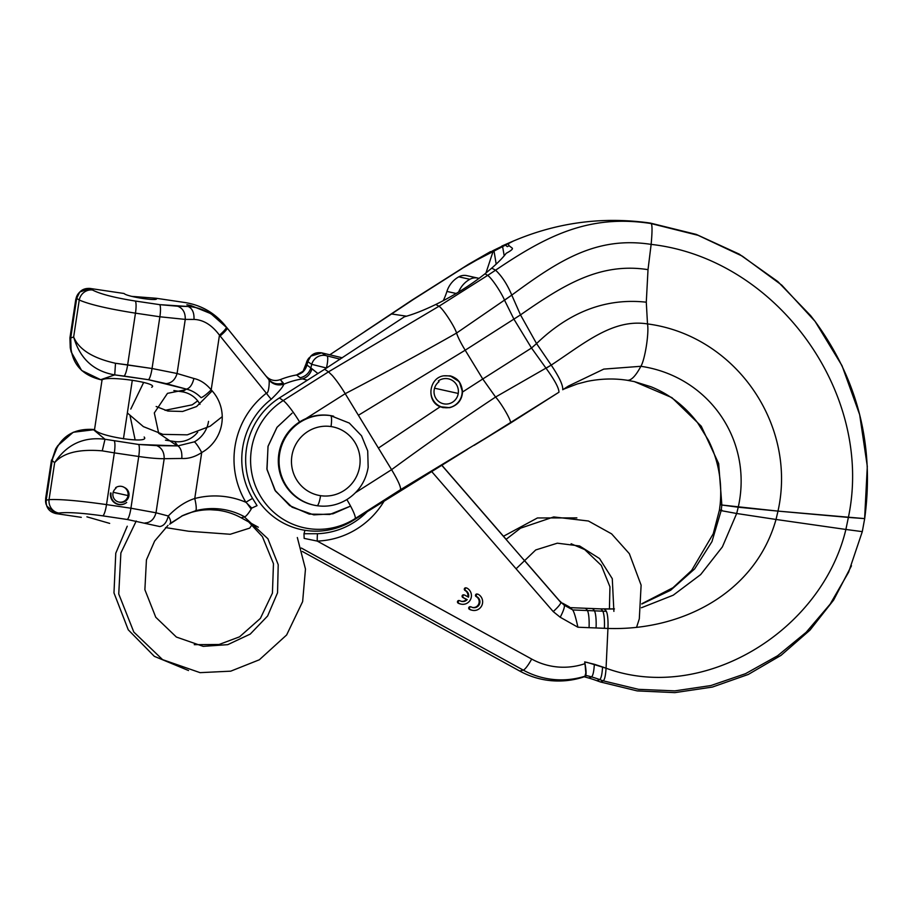 <?xml version="1.0" encoding="UTF-8"?>
<svg xmlns="http://www.w3.org/2000/svg" width="913" height="913" viewBox="0 0 913 913"><rect width="100%" height="100%" fill="white"/><g stroke="black" fill="none" stroke-linecap="round" stroke-linejoin="round"><path stroke-width="1.37" d="M302.66 372.31L306.3 363.157L307.772 361.651L306.962 365.029L310.854 367.95C309.073 373.246 305.513 376.51 300.183 377.754L296.588 374.958A84.007 82.398 102.5 0 0 280.348 379.603C274.665 381.554 269.792 380.264 265.729 375.757L227.109 327.972A11.915 1.826 141.1 0 1 220.101 335.973L266.368 393.218A82.49 80.915 102.5 0 0 245.894 502.276A13.239 1.792 148.9 0 1 252.593 498.43L257.044 505.642L251.771 508.096L257.044 505.642L252.593 498.43A75.003 73.576 -77.5 0 1 271.218 399.255C279.001 391.677 283.178 386.667 283.76 384.247A80.561 79.032 -77.5 0 1 302.431 378.895L307.384 380.196L302.431 378.895C307.19 377.48 310.374 374.102 311.995 368.772L317.895 373.543L310.854 367.95L311.721 364.344A11.915 11.241 -55.7 0 1 325.758 355.568L321.81 352.875L342.329 357.816L321.81 352.875L325.758 355.568L340.229 359.197L325.758 355.568A11.915 11.241 -55.7 0 0 311.721 364.344L326.42 367.996A11.915 2.317 -76.5 0 0 327.196 356.047A11.915 2.317 -76.5 0 1 326.42 367.996L326.42 367.996M303.983 533.74A13.239 2.568 -81.6 0 0 304.908 530.282A13.239 2.568 -81.6 0 1 303.983 533.74L304.155 538.385L317.256 541.089L304.155 538.385L303.983 533.74L317.496 533.717A13.239 2.488 -92.1 0 0 317.256 541.089A82.49 80.915 102.5 0 0 384.464 500.518A82.49 80.915 102.5 0 1 317.256 541.089L531.674 659.049L317.256 541.089A13.239 2.488 -92.1 0 1 317.496 533.717L303.983 533.74M181.63 516.096L195.644 510.732A69.262 67.95 102.5 0 1 244.673 516.849A13.239 2.477 118.8 0 0 251.771 508.096A13.239 2.477 118.8 0 1 244.673 516.849A69.262 67.95 102.5 0 0 195.644 510.732A13.239 2.294 75.5 0 0 194.754 498.509C185.624 501.42 176.802 507.24 168.289 515.993L156.009 512.786L130.924 508.221L138.742 456.489C149.253 458.029 157.732 458.76 164.192 458.691L181.801 458.463C182.189 452.186 180.877 447.986 177.887 445.898L138.639 444.471L105.006 439.267L93.16 429.441L94.553 429.646C98.57 436.574 150.885 444.346 144.151 437.007C150.885 444.346 98.57 436.574 94.553 429.646L73.223 432.26L57.804 445.635L55.659 448.968L51.322 461.91L45.73 498.897A11.915 11.778 160.3 0 0 46.255 504.672A11.915 11.778 160.3 0 0 46.266 504.684L45.65 498.487L51.47 460.061L51.322 461.91L52.167 460.597L46.186 500.176L45.65 498.487L46.255 504.661A11.915 11.778 160.3 0 1 45.73 498.897L51.322 461.91L57.804 445.635M523.263 670.119L301.336 548.028L523.263 670.119A13.239 2.477 -61.2 0 0 531.674 659.049A68.532 67.22 -77.5 0 0 585.016 663.648C586.306 670.815 586.42 674.958 585.336 676.088L582.985 677.206A83.414 81.828 102.5 0 1 519.748 671.055L523.263 670.119A13.239 2.477 -61.2 0 0 531.674 659.049A68.532 67.22 -77.5 0 0 585.016 663.648C586.306 670.815 586.42 674.958 585.336 676.088A81.668 80.116 -77.5 0 1 523.263 670.119L519.748 671.055A83.414 81.828 102.5 0 0 582.985 677.206L585.336 676.088A81.668 80.116 -77.5 0 1 523.263 670.119M367.665 511.212A75.003 73.576 -77.5 0 1 317.496 533.717A75.003 73.576 -77.5 0 0 367.665 511.212M848.622 572.189L830.145 604.144L806.168 632.298L777.614 655.751L745.487 673.703L710.839 685.56L674.81 690.879L638.541 689.338L603.242 680.847L600.469 681.988L603.242 680.847C604.668 679.671 605.616 675.46 606.061 668.213C605.616 675.46 604.668 679.671 603.242 680.847A203.896 200.015 -77.5 0 1 599.738 679.592C601.176 678.416 602.112 674.205 602.569 666.958L606.061 668.213C703.272 703.866 821.62 631.077 845.883 529.46L776.027 519.463C755.268 593.096 681.771 630.872 607.944 628.441L606.061 668.213C703.272 703.866 821.62 631.077 845.883 529.46L776.027 519.463C755.268 593.096 681.771 630.872 607.944 628.441A17.21 3.287 92.3 0 0 606.312 611.322L602.763 611.174A17.21 3.287 92.3 0 1 604.395 628.304L607.944 628.441A17.21 3.287 92.3 0 0 606.312 611.322A50.386 9.632 92.3 0 0 603.915 609.039L614.438 608.971L603.915 609.039A50.386 9.632 92.3 0 1 606.312 611.322L587.424 610.546A17.21 3.287 92.3 0 1 589.056 627.676L577.883 627.22L560.194 617.234A13.239 2.477 118.8 0 0 564.2 605.182L572.348 609.667L569.221 606.837L562.602 603.196L569.221 606.837L572.348 609.667L560.708 602.363L523.514 559.361L559.098 600.377L564.2 605.182A13.239 2.477 118.8 0 1 560.194 617.234L553.21 611.584L431.427 471.245L553.21 611.584L560.194 617.234L577.883 627.22L607.944 628.441L606.061 668.213L587.401 662.484L584.674 661.914L585.016 663.648L584.674 661.914L594.352 664.265C593.907 671.512 592.959 675.723 591.533 676.898A123.072 120.721 102.5 0 0 585.804 675.392A123.072 120.721 102.5 0 1 591.533 676.898L588.759 678.039A123.072 120.721 102.5 0 0 583.943 676.75A123.072 120.721 102.5 0 1 588.759 678.039A123.107 120.767 102.5 0 1 596.965 680.733A123.107 120.767 102.5 0 0 588.759 678.039L591.533 676.898C592.959 675.723 593.907 671.512 594.352 664.265L602.569 666.958C602.112 674.205 601.176 678.416 599.738 679.592A123.107 120.767 102.5 0 0 591.533 676.898A123.107 120.767 102.5 0 1 599.738 679.592L596.965 680.733A203.896 200.015 -77.5 0 0 600.469 681.988A203.896 200.015 -77.5 0 1 596.965 680.733L599.738 679.592A203.896 200.015 -77.5 0 0 603.242 680.847L638.541 689.338L674.81 690.879L710.839 685.56L745.487 673.703L777.614 655.751L806.168 632.298L830.145 604.144L848.622 572.189L862.283 531.663L864.679 518.63C874.54 445.852 857.992 380.082 815.047 321.33L781.802 285.164L742.337 256.131L698.114 235.326L650.775 223.491C589.615 214.156 547.435 235.063 495.599 270.191L487.679 275.384C492.187 278.431 501.899 293.632 504.547 300.217L513.962 319.23L531.514 348.013L546.065 368.259C554.636 380.059 558.939 388.048 558.961 392.213L474.155 445.35L510.299 423.21C512.604 422.616 501.545 403.489 495.576 397.041L482.76 378.986L465.196 350.204C460.837 343.037 457.961 337.331 456.546 333.074C455.29 327.676 442.805 308.217 438.948 306.266L435.809 304.463C454.081 295.481 470.457 285.267 484.963 273.82L487.679 275.384C492.187 278.431 501.899 293.632 504.547 300.217L513.962 319.23L531.514 348.013L546.065 368.259C554.636 380.059 558.939 388.048 558.961 392.213L510.367 423.164M471.097 606.894A1.392 1.358 -77.5 0 1 471.45 607.019A5.82 5.718 102.5 0 0 479.222 604.657A5.82 5.718 102.5 0 0 476.951 596.771A1.392 1.358 -77.5 0 1 477.91 594.192A1.392 1.358 -77.5 0 1 478.264 594.329A8.605 8.445 -77.5 0 1 472.341 610.295A8.605 8.445 -77.5 0 1 470.138 609.473A1.392 1.358 -77.5 0 1 471.097 606.894L470.343 606.723A1.392 1.358 102.5 0 0 469.385 609.302A8.605 8.445 102.5 0 0 471.599 610.135M477.157 594.032A1.392 1.358 102.5 0 0 476.198 596.611A5.82 5.718 -77.5 0 1 472.569 607.487A5.82 5.718 -77.5 0 0 476.198 596.611L476.951 596.771L476.198 596.611A1.392 1.358 102.5 0 1 477.157 594.021L477.91 594.192M465.938 587.846A1.392 1.358 102.5 0 0 464.979 590.426A5.82 5.718 -77.5 0 1 467.798 596.794A5.82 5.718 -77.5 0 0 464.979 590.426L465.733 590.597A1.392 1.358 -77.5 0 1 466.691 588.018A1.392 1.358 -77.5 0 1 467.045 588.155A8.605 8.445 -77.5 0 1 461.111 604.121A8.605 8.445 -77.5 0 1 458.908 603.299L458.155 603.128A8.605 8.445 102.5 0 0 460.369 603.961A8.605 8.445 102.5 0 1 458.155 603.128A1.392 1.358 102.5 0 1 457.618 601.245A1.392 1.358 102.5 0 0 458.155 603.128L458.908 603.299A1.392 1.358 -77.5 0 1 459.867 600.708A1.392 1.358 -77.5 0 1 460.22 600.845A5.82 5.718 102.5 0 0 467.194 599.624L462.765 597.433L466.44 599.453A5.82 5.718 -77.5 0 1 461.339 601.313A5.82 5.718 -77.5 0 0 466.44 599.453L462.765 597.433L467.194 599.624A5.82 5.718 102.5 0 1 460.22 600.845A1.392 1.358 -77.5 0 0 458.372 601.416A1.392 1.358 -77.5 0 0 458.908 603.299A8.605 8.445 -77.5 0 0 470.389 599.795A8.605 8.445 -77.5 0 0 467.045 588.155A1.392 1.358 -77.5 0 0 465.185 588.714A1.392 1.358 -77.5 0 0 465.733 590.597L464.979 590.426A1.392 1.358 102.5 0 1 465.938 587.846L466.691 588.018M463.724 594.854A1.392 1.358 102.5 0 0 462.765 597.433A1.392 1.358 102.5 0 1 463.724 594.854L464.477 595.025A1.392 1.358 -77.5 0 1 464.831 595.162L468.506 597.182A5.82 5.718 102.5 0 0 465.733 590.597A5.82 5.718 102.5 0 1 468.506 597.182L464.831 595.162A1.392 1.358 -77.5 0 0 462.982 595.721A1.392 1.358 -77.5 0 1 464.477 595.025M459.113 600.549A1.392 1.358 102.5 0 0 457.618 601.245A1.392 1.358 102.5 0 1 459.113 600.549L459.867 600.708M569.05 607.59L584.697 608.229A50.386 9.632 -87.7 0 1 585.028 608.275L592.046 608.56A50.386 9.632 92.3 0 1 594.443 610.831A50.386 9.632 92.3 0 0 592.046 608.56L600.366 608.891A50.386 9.632 -87.7 0 0 600.046 608.857A50.386 9.632 -87.7 0 1 600.366 608.891A50.386 9.632 92.3 0 1 602.763 611.174A50.386 9.632 92.3 0 0 600.366 608.891L585.028 608.275A50.386 9.632 92.3 0 1 587.424 610.546L572.599 609.941L587.424 610.546A17.21 3.287 92.3 0 1 589.056 627.676L604.395 628.304A17.21 3.287 92.3 0 0 602.763 611.174L594.443 610.831A17.21 3.287 92.3 0 1 596.075 627.961A17.21 3.287 92.3 0 0 594.443 610.843L587.424 610.546A50.386 9.632 92.3 0 0 585.028 608.275A50.386 9.632 -87.7 0 0 584.697 608.229L600.046 608.857A50.386 9.632 -87.7 0 0 600.035 608.857M572.348 609.667C573.729 610.751 575.555 616.515 577.838 626.934C575.555 616.515 573.729 610.751 572.348 609.667M585.838 673.018L584.993 663.648L585.838 673.018L585.176 675.255L585.838 673.018M862.226 531.628L845.883 529.46L848.382 517.42L864.622 518.607L777.99 511.109L776.027 519.463L736.677 513.494L738.24 507.217L721.852 505.026L718.679 463.633L701.264 426.211L671.877 397.623L634.33 381.6L626.58 380.162C630.621 381.223 635.38 376.601 640.88 366.296L603.778 369.103L568.479 386.028L562.83 389.691M845.883 529.46L848.382 517.42L777.99 511.109L776.027 519.463L736.677 513.494L722.388 546.887L700.659 574.597L673.223 595.196L641.44 607.75L673.223 595.196L700.659 574.597L722.388 546.887L736.677 513.494L738.24 507.217C753.168 440.386 708.967 376.339 640.88 366.296L603.778 369.103L568.479 386.028L562.796 389.714M851.373 565.98L833.558 600.161L809.877 630.221L780.969 655.397L748.226 674.479L712.288 687.09L674.844 692.625L637.137 690.89L600.469 681.988L637.16 690.901L674.901 692.625L712.38 687.067L748.34 674.422L781.094 655.306L810.014 630.084L833.683 599.967L851.464 565.74M864.622 518.607L867.304 466.372L859.669 414.685L842.014 365.679L815.069 321.365L810.618 315.624L777.682 281.444L739.096 254.054L696.163 234.379L650.775 223.491C652.304 223.388 652.43 230.35 651.14 244.387L648.013 269.643L646.29 302.192L647.5 323.921C734.988 335.276 797.403 424.18 777.99 511.109L721.852 505.026L718.679 463.633L701.264 426.211L671.877 397.623L634.341 381.6L650.98 386.758C669.457 394.222 685.024 406.251 697.669 422.856L708.442 440.283C718.394 460.357 722.297 481.722 720.163 504.398L721.852 505.026L721.144 510.641L721.852 505.026L720.163 504.398L719.421 510.139L713.247 533.774L691.643 570.431L672.949 587.732L641.839 603.733M736.677 513.494L721.144 510.641L736.677 513.494M641.816 604.018L670.656 590.255L694.656 568.902L711.946 541.649L721.144 510.641L711.946 541.649L694.656 568.902L670.656 590.255L641.816 604.018M721.932 510.219C718.908 509.933 718.645 510.082 721.144 510.641M513.688 240.884L468.574 264.245M810.961 316.058L777.99 281.706L739.336 254.191L696.288 234.413L650.341 223.08C601.131 216.073 553.712 222.84 508.085 243.36L493.408 250.424L468.597 264.222L490.521 251.611M329.798 354.792L391.563 313.969L406.57 316.195L391.563 313.969L413.361 299.475L329.798 354.792M317.028 505.711A45.547 44.68 -77.5 0 1 316.971 505.699L316.218 505.54L316.971 505.699A45.547 44.68 -77.5 0 1 313.901 505.14A45.547 44.68 -77.5 0 1 279.846 452.54A45.547 44.68 -77.5 0 1 330.586 415.643A45.547 44.68 -77.5 0 1 333.656 416.214L332.903 416.043A45.547 44.68 102.5 0 0 329.833 415.483A45.547 44.68 102.5 0 0 305.855 418.633L345.217 393.686C340.617 386.199 336.304 380.139 332.275 375.483L328.486 371.853L438.948 306.266L435.809 304.463C423.917 310.226 413.441 314.346 404.368 316.811L324.663 369.251L279.389 397.954A72.161 70.792 102.5 0 0 246.476 448.66A72.161 70.792 102.5 0 0 277.369 519.486A72.161 70.792 102.5 0 0 353.742 520.09L400.43 489.745L355.077 518.63A25.153 3.492 57.5 0 0 346.86 499.571A25.153 3.492 57.5 0 1 355.077 518.63A69.753 68.429 -77.5 0 1 281.25 518.048A69.753 68.429 -77.5 0 1 251.395 449.584A69.753 68.429 -77.5 0 1 251.714 447.61A69.753 68.429 -77.5 0 1 283.213 400.556L328.486 371.853L324.663 369.251L279.389 397.954L283.213 400.556L328.486 371.853L324.663 369.251L404.368 316.811C413.441 314.346 423.917 310.226 435.809 304.463C454.081 295.481 470.457 285.267 484.963 273.82L491.73 268.137C498.395 262.293 503.223 257.34 506.213 253.278L506.658 253.049C511.12 250.641 512.992 249.009 512.284 248.165A794.401 779.268 102.5 0 1 512.398 248.838A794.401 779.268 102.5 0 0 512.284 248.165L509.089 245.711L507.308 246.67L505.026 244.81L493.408 250.424L485.956 273.021L493.408 250.424L460.517 269.346L411.797 300.24L468.631 264.199M493.853 250.196A786.458 771.474 -77.5 0 1 496.17 264.108A786.458 771.474 -77.5 0 0 493.853 250.196M460.494 269.369L411.763 300.251L364.835 331.522M502.492 245.996A794.401 779.268 -77.5 0 1 504.204 255.845A794.401 779.268 -77.5 0 0 502.492 245.996M815.069 321.365L781.825 285.187L742.349 256.142L698.125 235.326L650.775 223.491C652.304 223.388 652.43 230.35 651.14 244.387C776.484 258.436 874.471 393.115 848.382 517.42C874.471 393.115 776.484 258.436 651.14 244.387C596.44 235.953 558.87 260.41 511.771 295.116C507.354 284.525 501.956 276.228 495.599 270.191L491.73 268.137C498.395 262.293 503.223 257.34 506.213 253.278L506.658 253.049C511.12 250.641 512.992 249.009 512.284 248.165L509.089 245.711L508.085 243.36L505.026 244.81L507.308 246.67L509.089 245.711L508.085 243.36C553.712 222.84 601.131 216.073 650.341 223.08L650.775 223.491C589.615 214.156 547.435 235.063 495.599 270.191C501.956 276.228 507.354 284.525 511.771 295.116L456.546 333.074C455.29 327.676 442.805 308.217 438.948 306.266L487.679 275.384L484.963 273.82L491.73 268.137L495.599 270.191L487.679 275.384L438.948 306.266L328.486 371.853L332.275 375.483C336.304 380.139 340.617 386.199 345.217 393.686L391.586 469.67L355.614 492.586L391.586 469.67C425.629 444.654 460.3 420.437 495.576 397.041L482.76 378.986L531.514 348.013L536.559 343.573L551.212 365.109C559.224 377.012 563.081 385.218 562.75 389.737C563.081 385.218 559.224 377.012 551.212 365.109L495.576 397.041C460.3 420.437 425.629 444.654 391.586 469.67C398.296 480.923 401.241 487.61 400.43 489.745L510.299 423.21C512.604 422.616 501.545 403.489 495.576 397.041M462.537 452.346L400.43 489.745L353.742 520.09L467.524 449.287M283.213 400.556A25.153 3.492 57.6 0 1 299.601 421.943A25.153 3.492 57.6 0 0 283.213 400.556L279.389 397.954A72.161 70.792 102.5 0 0 246.476 448.66A72.161 70.792 102.5 0 0 277.369 519.486A72.161 70.792 102.5 0 0 353.742 520.09L355.077 518.63A69.753 68.429 -77.5 0 1 281.25 518.048A69.753 68.429 -77.5 0 1 251.395 449.584A69.753 68.429 -77.5 0 1 251.714 447.61A69.753 68.429 -77.5 0 1 283.213 400.556M332.903 416.043A45.547 44.68 102.5 0 0 329.833 415.483A45.547 44.68 102.5 0 0 305.855 418.633A45.547 44.68 102.5 0 0 278.488 464.968A45.547 44.68 102.5 0 0 313.513 505.049M313.901 505.14A45.547 44.68 -77.5 0 1 279.846 452.54A45.547 44.68 -77.5 0 1 330.586 415.643L329.833 415.483L330.586 415.643A10.591 2.054 98.4 0 1 331.02 426.565A34.956 34.283 -77.5 0 1 359.711 466.155A34.956 34.283 -77.5 0 1 320.566 495.679A10.591 2.054 -81.6 0 1 316.994 505.711A10.591 2.054 -81.6 0 0 316.994 505.711A10.591 2.054 -81.6 0 0 316.994 505.711A45.547 44.68 -77.5 0 1 313.901 505.14L313.148 504.969A45.547 44.68 102.5 0 1 278.476 464.774A45.547 44.68 102.5 0 1 305.855 418.633L345.217 393.686L358.398 415.278L465.196 350.204L520.501 314.894L536.559 343.573L551.212 365.109L546.065 368.259M330.574 415.643L349.314 423.073L361.537 435.786L367.711 450.919L368.167 467.296C365.793 481.185 358.718 491.936 346.929 499.525C337.65 505.117 327.676 507.183 316.994 505.711A10.591 2.054 -81.6 0 0 320.566 495.679A34.956 34.283 -77.5 0 1 291.863 456.089A34.956 34.283 -77.5 0 1 331.02 426.565A10.591 2.054 98.4 0 0 330.586 415.643A45.547 44.68 -77.5 0 1 333.656 416.214M320.566 495.679A34.956 34.283 -77.5 0 1 291.863 456.089A34.956 34.283 -77.5 0 1 331.02 426.565A34.956 34.283 -77.5 0 1 359.711 466.155A34.956 34.283 -77.5 0 1 320.566 495.679M345.217 393.686C382.615 374.159 419.729 353.959 456.546 333.074C419.729 353.959 382.615 374.159 345.217 393.686M504.547 300.217L511.771 295.116L520.501 314.894L511.771 295.116C558.87 260.41 596.44 235.953 651.14 244.387L648.013 269.643L646.29 302.192C606.278 297.832 569.701 311.63 536.559 343.573L531.514 348.013L482.76 378.986L465.196 350.204L520.501 314.894L536.559 343.573C569.701 311.63 606.278 297.832 646.29 302.192L647.5 323.921C612.931 318.454 584.685 343.117 551.212 365.109C584.685 343.117 612.931 318.454 647.5 323.921C649.211 333.256 644.852 359.95 640.88 366.296C635.38 376.601 630.621 381.223 626.58 380.162M777.99 511.109L738.24 507.217C753.168 440.386 708.967 376.339 640.88 366.296C644.852 359.95 649.211 333.256 647.5 323.921C734.988 335.276 797.403 424.18 777.99 511.109M470.343 263.389L460.517 269.346M461.875 268.684L413.361 299.475L461.875 268.684M462.343 452.46L400.43 489.745C401.241 487.61 398.296 480.923 391.586 469.67L378.404 448.078L440.226 406.73L449.675 407.677C457.618 405.383 461.91 400.156 462.537 392.019L482.76 378.986L462.537 392.019L459.342 381.76L450.212 375.871L443.558 375.836C428.642 377.993 426.188 401.64 440.226 406.73L442.988 407.632L449.675 407.677C457.618 405.383 461.91 400.156 462.537 392.019C461.442 380.516 455.119 375.117 443.558 375.836C428.642 377.993 426.188 401.64 440.226 406.73L378.404 448.078L358.398 415.278L465.196 350.204C460.837 343.037 457.961 337.331 456.546 333.074M431.107 389.417L431.107 389.417A16.057 15.749 -77.5 0 0 451.627 406.924A16.057 15.749 -77.5 0 1 431.107 389.417M449.972 375.825A16.286 15.978 -77.5 0 1 451.627 406.924A16.286 15.978 -77.5 0 0 449.972 375.825M458.246 393.446A13.033 12.782 102.5 0 0 438.388 380.881L438.993 381.725A12.417 12.177 102.5 0 0 444.346 403.934A12.417 12.177 102.5 0 0 458.246 393.446L434.531 388.185L458.246 393.446A13.033 12.782 102.5 0 0 438.388 380.881L438.993 381.725A12.417 12.177 102.5 0 0 443.513 403.774A12.417 12.177 102.5 0 0 458.246 393.446M648.013 269.643C599.761 262.134 563.15 285.244 520.501 314.894C563.15 285.244 599.761 262.134 648.013 269.643M626.923 380.23C614.05 378.267 600.8 378.655 587.162 381.394L577.324 383.951L563.572 389.2M506.122 539.309L441.675 465.048L506.122 539.309M553.21 611.584A13.239 2.077 -41 0 0 560.708 602.363A13.239 2.077 -41 0 1 553.21 611.584M441.595 465.094L560.708 602.363L441.595 465.094M564.2 605.182L559.098 600.377L564.2 605.182M300.183 377.754C305.513 376.51 309.073 373.246 310.854 367.95L311.995 368.772C310.374 374.102 307.19 377.48 302.431 378.895A80.561 79.032 -77.5 0 0 283.76 384.247L280.348 379.603C274.665 381.554 269.792 380.264 265.729 375.757L268.605 379.329C272.553 383.654 277.426 384.864 283.213 382.969L280.348 379.603A84.007 82.398 102.5 0 1 296.588 374.958C301.952 373.759 305.41 370.461 306.962 365.029L310.854 367.95L311.721 364.344L307.772 361.651C310.112 354.803 314.791 351.87 321.81 352.875L310.785 356.127L307.772 361.651L311.721 364.344M79.248 300.012L73.656 336.988L70.712 337.993L71.168 351.916L81.634 370.461L100.681 379.694L114.741 374.889L115.495 363.271C92.772 358.204 78.826 349.439 73.656 336.988C78.826 349.439 92.772 358.204 115.495 363.271L152.049 368.51L159.878 316.777L185.259 319.402L193.99 319.424C203.439 319.778 211.919 325.039 219.462 335.185A53.993 52.965 -77.5 0 1 220.101 335.973L266.368 393.218A13.239 1.666 52.3 0 0 271.218 399.255A13.239 1.666 52.3 0 1 266.368 393.218A82.49 80.915 102.5 0 0 245.894 502.276A13.239 1.792 148.9 0 1 252.593 498.43A75.003 73.576 -77.5 0 1 271.218 399.255C279.001 391.677 283.178 386.667 283.76 384.247L283.213 382.969C277.426 384.864 272.553 383.654 268.605 379.329L226.333 327.025C214.817 314.232 202.104 307.384 188.192 306.494L159.661 304.645L135.25 301.028C114.513 297.718 100.259 294.054 92.487 290.014L89.942 288.428C82.843 288.074 78.427 291.407 76.692 298.414L79.248 300.012C89.36 304.463 108.099 308.845 135.466 313.159L127.637 364.892L115.495 363.271L114.741 374.889L148.431 379.705L186.48 389.121C191.776 390.387 196.649 393.241 201.065 397.68A11.915 1.94 136 0 0 211.188 389.84C206.076 383.722 200.312 379.934 193.898 378.484L177.076 373.497L152.049 368.51L159.878 316.777L135.466 313.159L127.637 364.892A11.915 2.305 98.4 0 1 124.02 376.076L114.741 374.889C93.583 371.226 79.888 358.604 73.656 336.988L70.712 337.993L70.324 336.246L69.924 337.97L70.267 347.83L69.924 337.97L75.745 299.532L76.692 298.414L79.248 300.012A11.915 11.218 -58 0 1 92.487 290.014L89.942 288.428L79.716 292.08L76.692 298.414L70.712 337.993L70.324 336.246L75.916 299.27L76.692 298.414L70.712 337.993C69.399 360.532 79.397 374.433 100.681 379.694L102.073 379.899C107.837 375.346 160.152 383.106 151.672 387.26C160.152 383.106 107.837 375.346 102.073 379.899L100.681 379.694L114.741 374.889C93.583 371.226 79.888 358.604 73.656 336.988L79.248 300.012A11.915 11.218 -58 0 1 92.487 290.014C100.259 294.054 114.513 297.718 135.25 301.028L159.661 304.645A11.915 2.305 -81.6 0 1 159.878 316.777L135.466 313.159A11.915 2.305 98.4 0 0 135.25 301.028A11.915 2.305 98.4 0 1 135.466 313.159M283.76 384.247C277.963 385.845 273.044 384.499 268.993 380.173C269.563 380.687 269.073 393.571 266.368 393.218C269.073 393.571 269.563 380.687 268.993 380.173C273.044 384.499 277.963 385.845 283.76 384.247M46.746 506.03L55.887 513.574L58.763 513.038A11.915 11.253 -100.7 0 1 49.051 499.639L46.186 500.176C45.764 507.388 49.005 511.851 55.887 513.574L81.291 517.34L55.887 513.574L58.763 513.038C67.277 511.999 81.942 512.935 102.758 515.856L127.169 519.474L159.764 526.55C163.861 525.911 166.702 522.396 168.289 515.993C176.802 507.24 185.624 501.42 194.754 498.509L201.716 452.54A39.704 38.951 102.5 0 0 211.188 389.84L219.462 335.185A11.915 1.849 -40 0 0 226.333 327.025L227.109 327.972A11.915 1.826 141.1 0 1 220.101 335.973A53.993 52.965 -77.5 0 0 219.462 335.185A11.915 1.849 -40 0 0 226.333 327.025C214.817 314.232 202.104 307.384 188.192 306.494L177.715 306.232C182.931 308.286 185.442 312.668 185.259 319.402L177.076 373.497L185.259 319.402C185.442 312.668 182.931 308.286 177.715 306.232L159.661 304.645A11.915 2.305 -81.6 0 1 159.878 316.777L185.259 319.402L193.99 319.424C203.439 319.778 211.919 325.039 219.462 335.185L211.188 389.84A39.704 38.951 102.5 0 1 201.716 452.54A11.915 1.746 61 0 0 194.389 441.835A11.915 1.746 61 0 1 201.716 452.54C195.005 456.899 188.375 458.885 181.801 458.463C182.189 452.186 180.877 447.986 177.887 445.898L194.389 441.835A27.972 27.436 102.5 0 0 208.529 421.361A27.972 27.436 102.5 0 1 194.389 441.835L177.887 445.898L156.751 445.635C161.784 447.827 164.26 452.175 164.192 458.691L156.009 512.786L130.924 508.221L138.742 456.489C149.253 458.029 157.732 458.76 164.192 458.691L181.801 458.463C188.375 458.885 195.005 456.899 201.716 452.54L194.754 498.509A82.41 80.835 102.5 0 1 245.894 502.276L251.771 508.096L245.894 502.276A82.41 80.835 102.5 0 0 194.754 498.509A13.239 2.294 75.5 0 1 195.644 510.732L182.817 515.491L169.944 523.971M244.673 516.849L241.158 517.785A67.528 66.238 102.5 0 0 181.755 516.039A67.528 66.238 102.5 0 1 241.158 517.785L258.311 527.223L241.158 517.785L244.673 516.849M168.015 525.374L154.651 541.032L146.434 559.874L144.882 589.695L155.769 617.256L176.38 637.046L203.188 646.358L227.771 644.658L250.242 634.09L267.612 616.001L277.541 592.788L278.214 564.679L267.897 538.761L244.376 516.929M177.887 445.898L174.6 441.527L165.481 440.18L174.6 441.527L177.887 445.898M302.351 551.452L519.748 671.055L302.351 551.452M310.785 356.127L306.3 363.157A11.915 11.789 -136.2 0 1 309.302 357.668A11.915 11.789 -136.2 0 0 306.334 363.146L307.772 361.651L306.962 365.029L305.467 366.752L306.334 363.146L303.321 371.477L306.962 365.029L304.075 370.678L296.588 374.958M446.925 291.43A66.204 64.937 -77.5 0 1 443.239 300.708A66.204 64.937 -77.5 0 0 446.925 291.43L456.18 293.484L446.925 291.43A25.153 24.674 102.5 0 1 458.805 276.833L469.853 279.287A11.915 11.686 -77.5 0 1 479.005 278.397A11.915 11.686 -77.5 0 0 469.853 279.287A25.153 24.674 -77.5 0 0 458.646 292.012A25.153 24.674 -77.5 0 1 469.853 279.287L458.805 276.833A25.153 24.674 102.5 0 0 446.925 291.43M477.956 278.111L466.908 275.658A11.915 11.686 102.5 0 0 458.805 276.833A11.915 11.686 102.5 0 1 466.92 275.658M156.191 298.266L185.042 302.545L156.191 298.266L131.78 296.371L156.191 298.266L156.066 299.11L156.191 298.266C160.734 301.883 126.85 296.851 124.077 293.495L89.942 288.428L124.077 293.495C126.85 296.851 160.734 301.883 156.191 298.266L156.443 298.745M185.042 302.545C201.259 305.159 214.635 312.828 225.18 325.576C214.635 312.828 201.259 305.159 185.042 302.545M193.99 319.424C194.286 312.782 192.358 308.468 188.192 306.494C192.358 308.468 194.286 312.782 193.99 319.424M211.188 389.84C206.076 383.722 200.312 379.934 193.898 378.484C192.403 384.601 189.927 388.151 186.48 389.121C191.776 390.387 196.649 393.241 201.065 397.68A11.915 1.94 136 0 0 211.188 389.84M197.699 432.134A25.153 24.674 -77.5 0 1 174.6 441.527A25.153 24.674 -77.5 0 0 197.334 432.591L197.334 432.591A25.153 24.674 -77.5 0 0 197.699 432.134M182.121 391.791A25.153 24.674 -77.5 0 1 199.993 404.356A25.153 24.674 -77.5 0 0 182.121 391.791L186.48 389.121L182.121 391.791L173.847 390.559L182.121 391.791M164.192 458.691C164.26 452.175 161.784 447.827 156.751 445.635L138.639 444.471A11.915 2.305 -81.6 0 1 138.742 456.489L114.33 452.871L106.513 504.604L130.924 508.221A11.915 2.305 -81.6 0 1 127.169 519.474L159.764 526.55C163.861 525.911 166.702 522.396 168.289 515.993L156.009 512.786C154.194 519.269 150.508 522.67 144.927 522.989C150.508 522.67 154.194 519.269 156.009 512.786L164.192 458.691M127.169 519.474A11.915 2.305 -81.6 0 0 130.924 508.221L106.513 504.604A11.915 2.305 98.4 0 1 102.758 515.856L127.169 519.474M49.051 499.639L54.654 462.651L52.167 460.597L54.654 462.651C66.854 444.357 83.642 436.562 105.006 439.267L102.256 450.851L114.33 452.871A11.915 2.305 98.4 0 0 114.228 440.853A11.915 2.305 98.4 0 1 114.33 452.871L138.742 456.489A11.915 2.305 -81.6 0 0 138.639 444.471L105.006 439.267L93.16 429.441C71.362 428.208 57.702 438.594 52.167 460.597L46.186 500.176L49.051 499.639A11.915 11.253 -100.7 0 0 58.763 513.038C67.277 511.999 81.942 512.935 102.758 515.856A11.915 2.305 98.4 0 0 106.513 504.604C79.077 500.712 59.927 499.057 49.051 499.639L54.654 462.651C63.191 452.825 79.066 448.888 102.256 450.851L105.006 439.267C83.642 436.562 66.854 444.357 54.654 462.651C63.191 452.825 79.066 448.888 102.256 450.851L114.33 452.871L106.513 504.604M55.659 448.956L51.322 461.91M197.596 432.169A27.972 27.436 -77.5 0 1 196.877 433.127A27.972 27.436 -77.5 0 0 197.596 432.169M127.637 364.892A11.915 2.305 98.4 0 1 124.02 376.076L148.431 379.705A11.915 2.305 -81.6 0 0 152.049 368.51L127.637 364.892M148.431 379.705A11.915 2.305 -81.6 0 0 152.049 368.51L177.076 373.497C175.216 379.751 171.564 383.129 166.132 383.643L186.48 389.121C189.927 388.151 192.403 384.601 193.898 378.484L177.076 373.497C175.216 379.751 171.564 383.129 166.132 383.643L148.431 379.705M71.168 351.916L70.267 347.83L70.324 336.246L75.916 299.27A11.915 11.812 42.5 0 1 78.883 292.993A11.915 11.812 42.5 0 1 78.883 292.982A11.915 11.812 42.5 0 0 75.916 299.27M123.438 438.845L132.305 380.196L123.438 438.845M115.597 487.713L115.974 488.25A7.761 7.612 102.5 0 0 118.804 502.036A7.761 7.612 102.5 0 0 128.014 495.576L113.189 492.29L128.014 495.576A8.149 7.989 102.5 0 0 115.597 487.713L115.974 488.25A7.761 7.612 102.5 0 0 119.329 502.127A7.761 7.612 102.5 0 0 124.373 487.485A8.149 7.989 102.5 0 0 115.597 487.713M110.53 492.986A10.26 10.066 102.5 0 0 126.702 502.47A10.032 9.849 -77.5 0 1 111.044 493.054L110.53 492.986A10.26 10.066 102.5 0 0 126.702 502.47A10.032 9.849 -77.5 0 1 111.044 493.054L110.53 492.986M168.289 515.993C170.845 520.033 171.302 522.772 169.658 524.21C171.302 522.772 170.845 520.033 168.289 515.993M169.807 524.096L182.817 515.491M470.343 606.723A1.392 1.358 102.5 0 0 469.385 609.302L470.138 609.473A1.392 1.358 -77.5 0 1 469.602 607.59A1.392 1.358 -77.5 0 1 471.45 607.019A5.82 5.718 102.5 0 0 479.222 604.657A5.82 5.718 102.5 0 0 476.951 596.771A1.392 1.358 -77.5 0 1 476.415 594.888A1.392 1.358 -77.5 0 1 478.264 594.329A8.605 8.445 -77.5 0 1 481.608 605.97A8.605 8.445 -77.5 0 1 470.138 609.473L469.385 609.302A8.605 8.445 102.5 0 0 471.587 610.135L472.341 610.295M463.519 597.604A1.392 1.358 -77.5 0 1 462.982 595.721A1.392 1.358 -77.5 0 0 463.519 597.604M247.035 503.36L251.178 509.112L247.035 503.36M600.046 608.857L614.449 608.903M513.848 240.815L501.876 246.042M443.204 407.403L440.26 406.753M350.569 506.099L329.741 514.464L309.245 514.099L289.672 505.608L274.87 490.144L266.904 468.905L268.068 446.183L276.959 427.375L292.08 413.19L277.061 427.238L268 446.446L267.018 469.636L275.521 491.137L292.103 507.206L313.81 514.875L332.948 513.802L350.569 506.099M503.474 536.262L537.437 517.956L576.879 517.888M571.127 543.76L584.765 549.615L601.29 565.387L609.952 586.819L609.416 609.074M170.354 523.389L182.942 515.434M297.33 537.517L305.467 569.061L302.637 601.599L286.625 634.98L259.349 659.779L230.727 671.169L200.073 672.653L162.571 659.631L133.812 632.047L118.747 593.986L120.881 552.947L136.242 521.003M516.085 568.799L535.737 549.946L557.329 543.189L579.618 545.974L599.533 558.539L612.281 578.671L613.89 611.379M506.053 539.378L520.513 528.182L553.723 516.941L588.417 521.003L611.607 533.865L629.354 553.689L641.12 585.165L639.305 618.843L636.544 627.402M586.762 675.62L585.313 676.099M188.523 670.53L154.32 656.333L128.265 629.822L113.977 592.902L115.768 553.198L127.249 526.219M248.713 521.939L262.419 536.65L273.466 563.698L272.428 593.13L260.376 618.421L239.56 636.829L219.109 644.487L194.264 644.669M159.866 433.618L158.816 433.424M197.699 400.864L192.221 404.824L165.048 410.325M127.352 412.95L143.375 426.622L162.902 434.36L187.291 434.839L210.184 426.177L222.236 416.648M227.143 328.018L210.914 313.673L190.897 305.547L186.845 304.794M156.157 406.502L167.912 411.055L182.611 411.466L196.58 406.547L212.181 390.901M177.019 444.745L175.102 444.403L158.679 433.219L154.308 412.927L167.478 393.355L185.362 389.805M130.787 409.058L143.672 382.399M135.147 439.952L130.114 416.031M112.242 499.582L111.637 499.445M109.674 523.389L86.906 516.826M75.745 299.532L78.883 292.993M79.716 292.08L78.883 292.982M102.051 379.899L94.53 429.635M251.999 524.724L249.706 528.113L230.247 534.265L188.523 531.229L165.561 527.577M218.024 510.241L210.663 509.728M472.181 607.419L472.934 607.59M461.111 604.121L460.357 603.961M460.962 601.245L461.716 601.405"/></g></svg>

